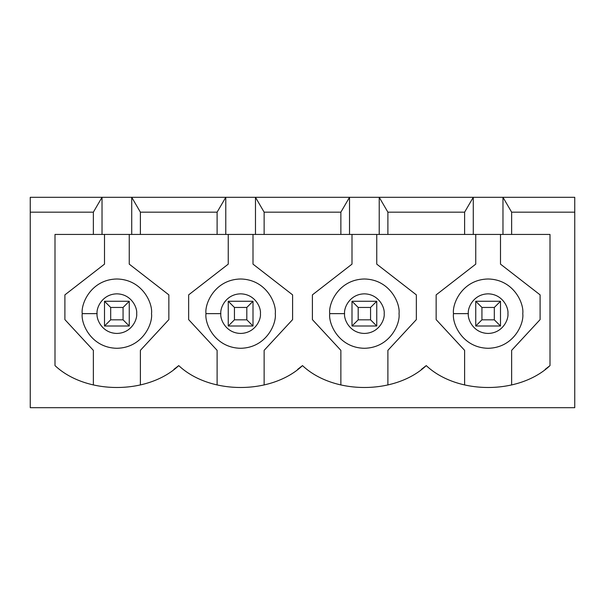 <?xml version="1.0" encoding="UTF-8"?>
<svg xmlns="http://www.w3.org/2000/svg" width="605" height="605" viewBox="0 0 605 605"><rect width="100%" height="100%" fill="white"/><g stroke="black" fill="none" stroke-linecap="round" stroke-linejoin="round"><path stroke-width="0.91" d="M494.315 319.826L494.315 307.453L481.935 307.453L481.935 319.826L494.315 319.826L481.935 319.826L475.749 326.012L475.749 301.26L500.501 301.26L500.501 326.012L475.749 326.012L500.501 326.012L494.315 319.826L500.501 326.012L500.501 301.26L494.315 307.453L494.315 319.826M475.749 326.012L481.935 319.826L481.935 307.453L475.749 301.26L475.749 326.012M475.749 301.26L481.935 307.453L494.315 307.453L500.501 301.26L475.749 301.26M370.562 319.826L370.562 307.453L358.19 307.453L358.19 319.826L370.562 319.826L358.19 319.826L351.997 326.012L351.997 301.26L376.749 301.26L376.749 326.012L351.997 326.012L376.749 326.012L370.562 319.826L376.749 326.012L376.749 301.26L370.562 307.453L370.562 319.826M351.997 326.012L358.19 319.826L358.19 307.453L351.997 301.26L351.997 326.012M351.997 301.26L358.19 307.453L370.562 307.453L376.749 301.26L351.997 301.26M246.81 319.826L246.81 307.453L234.438 307.453L234.438 319.826L246.81 319.826L234.438 319.826L228.251 326.012L228.251 301.26L253.003 301.26L253.003 326.012L228.251 326.012L253.003 326.012L246.81 319.826L253.003 326.012L253.003 301.26L246.81 307.453L246.81 319.826M228.251 326.012L234.438 319.826L234.438 307.453L228.251 301.26L228.251 326.012M228.251 301.26L234.438 307.453L246.81 307.453L253.003 301.26L228.251 301.26M123.065 319.826L123.065 307.453L110.685 307.453L110.685 319.826L123.065 319.826L110.685 319.826L104.499 326.012L104.499 301.26L129.251 301.26L129.251 326.012L104.499 326.012L129.251 326.012L123.065 319.826L129.251 326.012L129.251 301.26L123.065 307.453L123.065 319.826M104.499 326.012L110.685 319.826L110.685 307.453L104.499 301.26L104.499 326.012M104.499 301.26L110.685 307.453L123.065 307.453L129.251 301.26L104.499 301.26M140.39 212.166L140.39 234.438L217.112 234.438L217.112 212.166L140.39 212.166L217.112 212.166L225.778 197.313L131.724 197.313L140.39 212.166L131.724 197.313L255.476 197.313L264.135 212.166L264.135 234.438L55.002 234.438L93.359 234.438L93.359 212.166L30.25 212.166L30.25 197.313L131.724 197.313L131.724 234.438L140.39 234.438L140.39 212.166M549.998 234.438L264.135 234.438L340.865 234.438L340.865 212.166L264.135 212.166L340.865 212.166L349.524 197.313L255.476 197.313L379.222 197.313L387.888 212.166L387.888 234.438L464.61 234.438L464.61 212.166L387.888 212.166L464.61 212.166L473.276 197.313L379.222 197.313L502.974 197.313L511.641 212.166L574.75 212.166L574.75 197.313L502.974 197.313L574.75 197.313L574.75 407.687L30.25 407.687L30.25 212.166L30.25 407.687L574.75 407.687L574.75 212.166L511.641 212.166L511.641 234.438L549.998 234.438L549.998 365.609C519.007 394.785 457.244 394.785 426.253 365.609C457.244 394.785 519.007 394.785 549.998 365.609L549.998 234.438M173.915 369.36L178.747 365.609C209.746 394.785 271.509 394.785 302.5 365.609C333.491 394.785 395.254 394.785 426.253 365.609C395.254 394.785 333.491 394.785 302.5 365.609C271.509 394.785 209.746 394.785 178.747 365.609C147.756 394.785 85.993 394.785 55.002 365.609C85.993 394.785 147.756 394.785 178.747 365.609M297.668 369.36L302.5 365.609M421.413 369.36L426.253 365.609M545.165 369.36L549.998 365.609M55.002 365.609L55.002 234.438L55.002 365.609M93.359 212.166L102.026 197.313L30.25 197.313L30.25 212.166L93.359 212.166L93.359 234.438L131.724 234.438L131.724 197.313L102.026 197.313L102.026 234.438L102.026 197.313L93.359 212.166M475.749 264.135L475.749 234.438L475.749 264.135L436.152 294.869L475.749 264.135M436.152 319.614L436.152 294.869L436.152 319.614L464.61 350.348L436.152 319.614M464.61 384.999L464.61 350.348L464.61 384.999M511.641 350.348L511.641 384.999L511.641 350.348L540.099 319.614L511.641 350.348M540.099 294.869L540.099 319.614L540.099 294.869L500.501 264.135L540.099 294.869M500.501 234.438L500.501 264.135L500.501 234.438M453.478 313.64C452.079 303.506 462.477 279.457 488.122 278.988C513.774 279.457 524.164 303.506 522.773 313.64C524.164 323.773 513.774 347.815 488.122 348.291C462.477 347.815 452.079 323.773 453.478 313.64C452.079 323.773 462.477 347.815 488.122 348.291C513.774 347.815 524.164 323.773 522.773 313.64C524.164 303.506 513.774 279.457 488.122 278.988C462.477 279.457 452.079 303.506 453.478 313.64L468.323 313.64C467.529 319.432 473.473 333.166 488.122 333.438C502.778 333.166 508.722 319.432 507.928 313.64C508.722 307.847 502.778 294.106 488.122 293.841C473.473 294.106 467.529 307.847 468.323 313.64C467.529 307.847 473.473 294.106 488.122 293.841C502.778 294.106 508.722 307.847 507.928 313.64C508.722 319.432 502.778 333.166 488.122 333.438C473.473 333.166 467.529 319.432 468.323 313.64L453.478 313.64M511.641 234.438L511.641 212.166L502.974 197.313L502.974 234.438L511.641 234.438M502.974 234.438L502.974 197.313L473.276 197.313L473.276 234.438L502.974 234.438M473.276 234.438L473.276 197.313L464.61 212.166L464.61 234.438L473.276 234.438M351.997 264.135L351.997 234.438L351.997 264.135L312.399 294.869L351.997 264.135M312.399 319.614L312.399 294.869L312.399 319.614L340.865 350.348L312.399 319.614M340.865 384.999L340.865 350.348L340.865 384.999M387.888 350.348L387.888 384.999L387.888 350.348L416.353 319.614L387.888 350.348M416.353 294.869L416.353 319.614L416.353 294.869L376.749 264.135L416.353 294.869M376.749 234.438L376.749 264.135L376.749 234.438M329.725 313.64C328.334 303.506 338.732 279.457 364.376 278.988C390.021 279.457 400.419 303.506 399.028 313.64C400.419 323.773 390.021 347.815 364.376 348.291C338.732 347.815 328.334 323.773 329.725 313.64C328.334 323.773 338.732 347.815 364.376 348.291C390.021 347.815 400.419 323.773 399.028 313.64C400.419 303.506 390.021 279.457 364.376 278.988C338.732 279.457 328.334 303.506 329.725 313.64L344.578 313.64C343.776 319.432 349.72 333.166 364.376 333.438C379.032 333.166 384.969 319.432 384.175 313.64C384.969 307.847 379.032 294.106 364.376 293.841C349.72 294.106 343.776 307.847 344.578 313.64C343.776 307.847 349.72 294.106 364.376 293.841C379.032 294.106 384.969 307.847 384.175 313.64C384.969 319.432 379.032 333.166 364.376 333.438C349.72 333.166 343.776 319.432 344.578 313.64L329.725 313.64M387.888 234.438L387.888 212.166L379.222 197.313L379.222 234.438L387.888 234.438M379.222 234.438L379.222 197.313L349.524 197.313L349.524 234.438L379.222 234.438M349.524 234.438L349.524 197.313L340.865 212.166L340.865 234.438L349.524 234.438M228.251 264.135L228.251 234.438L228.251 264.135L188.647 294.869L228.251 264.135M188.647 319.614L188.647 294.869L188.647 319.614L217.112 350.348L188.647 319.614M217.112 384.999L217.112 350.348L217.112 384.999M264.135 350.348L264.135 384.999L264.135 350.348L292.601 319.614L264.135 350.348M292.601 294.869L292.601 319.614L292.601 294.869L253.003 264.135L292.601 294.869M253.003 234.438L253.003 264.135L253.003 234.438M205.972 313.64C204.581 303.506 214.979 279.457 240.624 278.988C266.268 279.457 276.666 303.506 275.275 313.64C276.666 323.773 266.268 347.815 240.624 348.291C214.979 347.815 204.581 323.773 205.972 313.64C204.581 323.773 214.979 347.815 240.624 348.291C266.268 347.815 276.666 323.773 275.275 313.64C276.666 303.506 266.268 279.457 240.624 278.988C214.979 279.457 204.581 303.506 205.972 313.64L220.825 313.64C220.031 319.432 225.968 333.166 240.624 333.438C255.28 333.166 261.224 319.432 260.422 313.64C261.224 307.847 255.28 294.106 240.624 293.841C225.968 294.106 220.031 307.847 220.825 313.64C220.031 307.847 225.968 294.106 240.624 293.841C255.28 294.106 261.224 307.847 260.422 313.64C261.224 319.432 255.28 333.166 240.624 333.438C225.968 333.166 220.031 319.432 220.825 313.64L205.972 313.64M264.135 234.438L264.135 212.166L255.476 197.313L255.476 234.438L264.135 234.438M255.476 234.438L255.476 197.313L225.778 197.313L225.778 234.438L255.476 234.438M225.778 234.438L225.778 197.313L217.112 212.166L217.112 234.438L225.778 234.438M104.499 264.135L104.499 234.438L104.499 264.135L64.901 294.869L104.499 264.135M64.901 319.614L64.901 294.869L64.901 319.614L93.359 350.348L64.901 319.614M93.359 384.999L93.359 350.348L93.359 384.999M140.39 350.348L140.39 384.999L140.39 350.348L168.848 319.614L140.39 350.348M168.848 294.869L168.848 319.614L168.848 294.869L129.251 264.135L168.848 294.869M129.251 234.438L129.251 264.135L129.251 234.438M82.227 313.64C80.836 303.506 91.226 279.457 116.878 278.988C142.523 279.457 152.921 303.506 151.522 313.64C152.921 323.773 142.523 347.815 116.878 348.291C91.226 347.815 80.836 323.773 82.227 313.64C80.836 323.773 91.226 347.815 116.878 348.291C142.523 347.815 152.921 323.773 151.522 313.64C152.921 303.506 142.523 279.457 116.878 278.988C91.226 279.457 80.836 303.506 82.227 313.64L97.072 313.64C96.278 319.432 102.222 333.166 116.878 333.438C131.527 333.166 137.471 319.432 136.677 313.64C137.471 307.847 131.527 294.106 116.878 293.841C102.222 294.106 96.278 307.847 97.072 313.64C96.278 307.847 102.222 294.106 116.878 293.841C131.527 294.106 137.471 307.847 136.677 313.64C137.471 319.432 131.527 333.166 116.878 333.438C102.222 333.166 96.278 319.432 97.072 313.64L82.227 313.64"/></g></svg>
